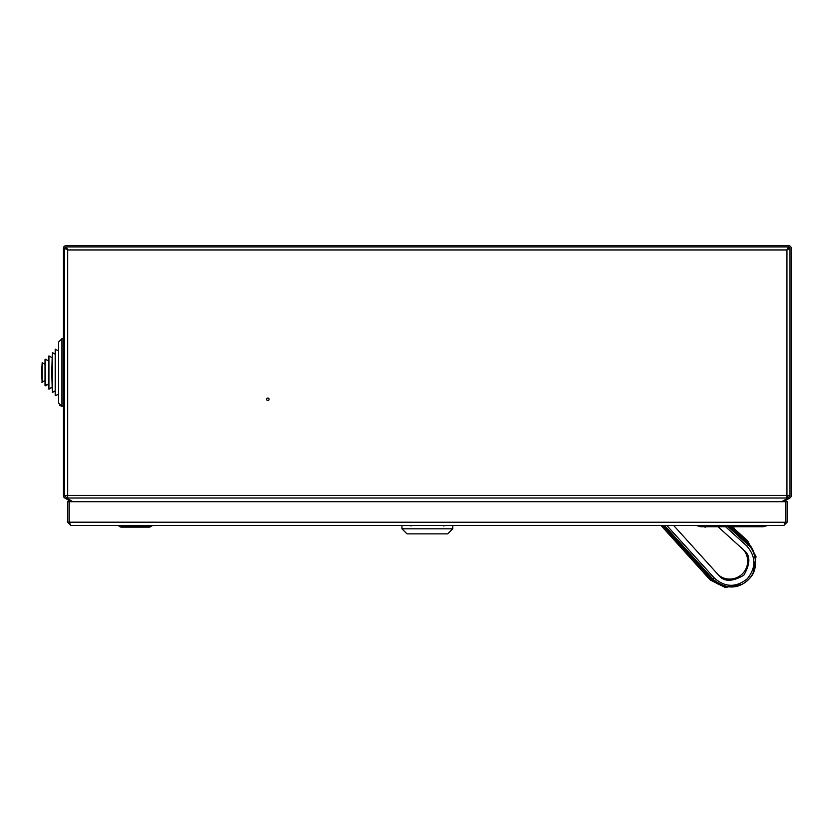 <?xml version="1.0" encoding="UTF-8"?>
<svg xmlns="http://www.w3.org/2000/svg" width="833" height="833" viewBox="0 0 833 833"><rect width="100%" height="100%" fill="white"/><g stroke="black" fill="none" stroke-linecap="round" stroke-linejoin="round"><path stroke-width="1.25" d="M64.672 248.598L64.672 495.396A1.697 1.697 0 0 0 65.526 496.853L66.713 497.54L66.026 498.717L71.232 501.716M783.447 501.716L789.83 498.03A3.051 3.051 0 0 0 791.35 495.396L791.35 248.598A3.051 3.051 0 0 0 788.299 245.548L66.369 245.548A3.051 3.051 0 0 0 63.318 248.598L63.318 495.396A3.051 3.051 0 0 0 64.849 498.03L66.026 498.717M67.723 498.124L66.713 497.54M786.946 498.124L789.153 496.853A1.697 1.697 0 0 0 789.996 495.396L789.996 248.598M787.966 497.54L788.643 498.717M66.151 248.255L66.151 246.901L67.723 249.952L66.151 248.255L67.723 249.952L64.672 248.38L64.672 495.396L789.996 495.396L789.996 248.38A1.697 1.697 0 0 0 788.518 246.922M66.151 246.922A1.697 1.697 0 0 0 64.693 248.38M788.299 246.901L66.369 246.901M266.622 399.288A1.218 1.218 0 0 0 267.851 400.506A1.218 1.218 0 0 0 269.069 399.288A1.218 1.218 0 0 0 267.851 398.059A1.218 1.218 0 0 0 266.622 399.288M66.151 246.901L788.518 246.901L786.946 249.952L789.996 248.38L788.643 248.38L786.946 249.952L67.723 249.952L67.723 498.717L72.919 501.716M781.75 501.716L786.946 498.717L786.946 249.952L788.643 248.38M64.672 248.38L66.026 248.38M788.518 246.901L788.518 248.255M788.643 495.396L787.289 495.583L786.946 497.738M67.39 495.396L67.39 497.936M789.986 495.583L788.643 495.583M67.723 495.583L66.026 495.396M64.682 495.583L66.026 495.583M783.905 525.415L70.774 525.415L69.201 522.197L69.201 501.716L785.477 501.716L785.477 522.197L783.905 525.415L787.112 522.197L787.112 501.716L785.592 501.716L785.592 522.197L787.112 522.197M120.66 525.415L149.898 525.415M67.556 522.197L69.077 522.197L69.077 501.716L67.556 501.716L67.556 522.197L70.774 525.415M785.092 523.405L785.592 522.197M69.077 522.197L69.587 523.405M69.201 522.197L785.457 522.26M149.159 525.415L149.159 527.112A3.217 3.217 0 0 0 151.596 525.998L118.963 525.998A3.217 3.217 0 0 0 121.399 527.112L121.399 525.415M407.025 533.88L401.943 528.809L452.736 528.809L447.654 533.88L407.025 533.88M452.736 525.415L452.736 528.809M401.943 525.415L401.943 528.809M763.247 526.737L767.787 525.415L763.247 526.737L700.605 526.737L696.065 525.415L700.605 526.737M728.542 527.112L748.492 545.188C754.229 549.53 760.966 566.69 748.357 579.778C735.268 592.388 718.108 585.651 713.766 579.914L712.194 578.341A24.553 24.178 135 0 1 711.361 577.467L664.349 525.415M711.361 577.467L713.766 579.903C727.209 589.889 739.267 589.285 749.939 578.081C759.967 567.44 754.438 549.239 748.492 545.188L746.92 543.616A24.553 24.178 135 0 0 746.045 542.783L728.688 527.112M718.421 527.112L743.911 550.186C750.523 555.372 750.491 563.722 743.817 575.239C732.301 581.913 723.95 581.944 718.764 575.332L673.605 525.415M718.119 574.655A17.774 17.503 135 0 0 742.401 573.822A17.774 17.503 135 0 0 743.234 549.541M58.581 372.528L58.581 342.061L61.965 338.667L58.581 342.061L61.965 338.667L61.965 406.389L58.581 403.005L58.581 350.787L55.197 349.423L55.197 395.644L55.707 349.131M51.813 372.528L52.312 352.515L52.312 392.551L51.813 372.528M48.418 372.528L48.928 355.899L48.928 389.167L48.418 372.528L48.418 384.117L45.544 385.773L45.034 359.585L45.034 385.481L48.418 384.117M41.65 372.528L42.16 362.678L42.16 382.389L41.65 372.528M58.581 403.005L58.581 394.28L55.197 395.644L58.581 394.28L58.581 403.005M67.723 498.03L786.946 498.03M705.509 526.737L733.279 526.737M662.631 525.415L710.424 578.31A25.823 25.427 135 0 0 724.772 586.224M754.802 556.194A25.823 25.427 135 0 0 746.889 541.846L747.586 540.752L732.499 527.112M710.424 578.31L709.331 579.008L710.247 579.976L725.241 587.452L741.859 584.464M664.453 525.415L712.933 579.029L714.339 578.04C725.074 587.484 736.07 587.713 747.326 578.748C756.291 567.492 756.062 556.496 746.618 545.761L747.607 544.355L746.045 542.783M746.889 541.846L730.583 527.112M666.754 525.415L714.339 578.04M746.618 545.761L726.001 527.112M443.645 525.998L444.926 525.415M411.023 525.998L409.742 525.415M733.279 527.112A3.217 3.217 0 0 0 734.779 526.737M704.01 526.737A3.217 3.217 0 0 0 705.509 527.112M149.159 527.112L121.399 527.112M118.963 525.998L117.682 525.415M151.596 525.998L152.866 525.415M747.586 540.752L756.031 556.663L753.042 573.281M660.913 525.415L709.331 579.008M63.318 338.667L61.965 338.667M55.197 354.181L52.312 352.515M51.813 357.565L48.928 355.899M48.418 360.949L45.544 359.283M45.034 364.333L42.16 362.678M45.034 380.733L41.65 382.097L45.034 380.733M48.928 389.167L51.813 387.501L48.418 388.876M55.197 390.885L52.312 392.551M63.318 406.389L59.768 405.588L63.318 406.389"/></g></svg>
